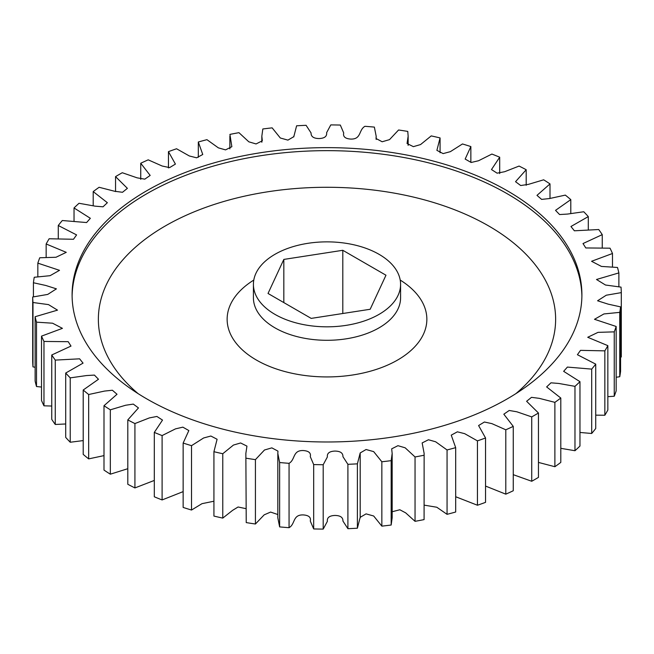 <?xml version="1.0" encoding="UTF-8"?>
<svg xmlns="http://www.w3.org/2000/svg" width="654" height="654" viewBox="0 0 654 654"><rect width="100%" height="100%" fill="white"/><g stroke="black" fill="none" stroke-linecap="round" stroke-linejoin="round"><path stroke-width="0.98" d="M507.242 190.747A254.905 147.166 0 0 0 229.448 158.848A254.905 147.166 0 0 0 72.095 294.815A254.905 147.166 0 0 0 146.758 398.883A254.905 147.166 0 0 0 424.552 430.782A254.905 147.166 0 0 0 581.905 294.815A254.905 147.166 0 0 0 507.242 190.747M379.026 254.308A73.583 42.485 180 0 1 400.583 284.343A73.583 42.485 180 0 1 355.155 323.591A73.583 42.485 180 0 1 274.974 314.386A73.583 42.485 180 0 1 253.417 284.343A73.583 42.485 180 0 1 298.845 245.095A73.583 42.485 180 0 1 379.026 254.308M154.303 480.437L134.92 487.933L134.92 423.563A294.325 169.926 180 0 1 127.8 419.909L127.8 484.279A294.325 169.926 0 0 0 134.92 487.933M127.8 468.705L110.33 474.191L110.33 409.821L125.617 405.251L133.31 404.098L138.46 407.933L127.8 419.909M103.994 455.617L88.666 458.887L88.666 394.517L104.566 391.067L112.39 390.242L117.017 394.264L103.994 405.717L103.994 470.087A294.325 169.926 0 0 0 110.33 474.191M83.205 440.592L70.231 442.243L70.231 377.873L86.516 375.559L94.413 375.085L98.468 379.271L83.205 390.013L83.205 454.383A294.325 169.926 0 0 0 88.666 458.887M65.711 423.972L55.263 424.471L55.263 360.101L79.616 358.825L83.05 363.133L65.711 373.033L65.711 437.403A294.325 169.926 0 0 0 70.231 442.243M51.748 406.036L43.973 405.815L43.973 341.445L68.204 341.682L70.992 346.08L51.748 354.991L51.748 419.361A294.325 169.926 0 0 0 55.263 424.471M41.513 387.054L36.51 386.53L36.51 322.16L52.565 323.207L62.432 328.349L41.513 336.131L41.513 400.501A294.325 169.926 0 0 0 43.973 405.815M35.128 367.27L32.978 366.878L32.978 302.508L48.502 304.609L57.503 310.143L35.128 316.716L35.128 381.094A294.325 169.926 0 0 0 36.51 386.53M33.419 296.842L33.419 282.749L45.805 285.479L56.424 288.855L47.734 294.414L32.7 297.006L32.7 361.376A294.325 169.926 0 0 0 32.978 366.878M424.135 453.451L424.086 519.603L424.135 453.451L422.149 442.93L428.452 439.75L435.638 441.777L447.058 449.96L447.058 514.33A294.325 169.926 0 0 0 455.683 512.008L455.683 447.638L451.244 435.147L457.375 431.82L464.659 433.659L477.445 440.87L477.445 505.24A294.325 169.926 0 0 0 485.546 502.354L485.546 437.984L478.589 425.541L484.401 422.018L491.849 423.612L505.795 429.792L505.795 494.162A294.325 169.926 0 0 0 513.259 490.753L513.259 426.383L503.825 414.203L509.213 410.475L516.832 411.783L531.727 416.9L531.727 481.27A294.325 169.926 0 0 0 538.455 477.379L538.455 413.009L526.609 401.278L531.498 397.346L539.264 398.343L554.886 402.349L554.886 466.719A294.325 169.926 0 0 0 560.797 462.411L560.797 398.041L546.638 386.923L550.979 382.819L558.851 383.465L574.972 386.351L574.972 450.72A294.325 169.926 0 0 0 579.967 446.044L579.967 381.674L563.65 371.333L567.394 367.082L591.698 369.109L591.698 433.479A294.325 169.926 0 0 0 595.729 428.501L595.729 364.131L577.408 354.713L580.523 350.356L604.852 350.863L604.852 415.241A294.325 169.926 0 0 0 607.844 410.017L607.844 345.647L587.733 337.284L598.009 332.363L614.245 331.864L614.245 396.234A294.325 169.926 0 0 0 616.166 390.855L616.166 326.477L594.494 319.299L603.92 313.945L619.755 312.359L619.755 376.729A294.325 169.926 0 0 0 620.581 371.251L620.581 306.881L608.195 304.151L597.576 300.775L606.266 295.216L621.3 292.624L621.3 356.994L620.581 357.158M619.755 376.729L616.166 377.252M614.245 396.234L607.844 396.659M604.852 415.241L595.729 415.151M591.698 433.479L579.967 432.457M574.972 450.72L560.797 448.325M554.886 466.719L538.455 462.419M531.727 481.27L513.259 474.673M505.795 494.162L485.546 486.069M477.445 505.24L455.683 496.738M447.058 514.33L436.807 507.242L424.135 505.133M392.163 453.451L392.163 517.821L391.174 525.023L391.174 460.653L392.163 453.451L391.672 448.848L397.943 445.685L405.169 447.81L415.045 456.958L415.045 521.328A294.325 169.926 0 0 0 424.086 519.603M415.045 521.328L405.693 512.875L399.839 509.76L392.163 511.747M381.846 526.135L373.671 515.99L366.068 513.88L360.182 517.33L357.395 528.203L357.395 463.833L360.182 452.96L366.068 449.511L373.671 451.62L381.846 461.765L381.846 526.135A294.325 169.926 0 0 0 391.174 525.023M347.903 528.685L342.941 521.058C343.039 517.379 340.35 515.507 334.873 515.45C329.412 515.687 326.918 517.649 327.384 521.32L323.199 529.094L323.199 464.724L327.384 456.95C326.918 453.279 329.412 451.317 334.873 451.08C340.35 451.137 343.039 453.001 342.941 456.688L347.903 464.315L347.903 528.685A294.325 169.926 0 0 0 357.395 528.203M313.683 528.939L310.282 521.034C311.124 517.379 308.827 515.344 303.399 514.927C292.436 514.485 295.477 524.075 289.06 527.696L289.06 463.326C295.477 459.705 292.436 450.115 303.399 450.549C308.827 450.974 311.124 453.009 310.282 456.664L313.683 464.569L313.683 528.939A294.325 169.926 0 0 0 323.199 529.094M277.827 514.526L270.601 512.074L264.2 514.829L255.428 524.009L255.428 459.639L264.478 450.001L271.843 447.867L277.966 451.129L277.827 453.451L279.634 462.525L279.634 526.895A294.325 169.926 0 0 0 289.06 527.696M279.634 526.895L277.827 517.821L277.827 453.451M245.855 508.624L238.081 506.997L232.636 510.324L222.769 518.099L222.769 453.729L233.445 445.063L240.623 442.971L246.942 446.118L245.855 453.451L246.231 522.587A294.325 169.926 0 0 0 255.428 524.009M246.231 522.587L245.855 453.451M213.923 501.226L201.996 503.67L191.524 510.038L191.524 445.668L203.647 437.967L210.874 436.03L217.103 439.267L213.923 451.701L213.923 516.071A294.325 169.926 0 0 0 222.769 518.099M183.145 491.62L162.102 499.942L162.102 435.572L175.493 428.869L182.858 427.152L188.843 430.569L183.145 443.06L183.145 507.43A294.325 169.926 0 0 0 191.524 510.038M134.92 423.563L149.365 417.914L156.903 416.459L162.511 420.081L154.303 432.417L154.303 496.787A294.325 169.926 0 0 0 162.102 499.942M162.102 435.572A294.325 169.926 180 0 1 154.303 432.417M191.524 445.668A294.325 169.926 180 0 1 183.145 443.06M222.769 453.729A294.325 169.926 180 0 1 213.923 451.701M255.428 459.639A294.325 169.926 180 0 1 246.231 458.217M289.06 463.326A294.325 169.926 180 0 1 279.634 462.525M323.199 464.724A294.325 169.926 180 0 1 313.683 464.569M357.395 463.833A294.325 169.926 180 0 1 347.903 464.315M391.174 460.653A294.325 169.926 180 0 1 381.846 461.765M424.086 455.233A294.325 169.926 180 0 1 415.045 456.958M455.683 447.638A294.325 169.926 180 0 1 447.058 449.96M485.546 437.984A294.325 169.926 180 0 1 477.445 440.87M513.259 426.383A294.325 169.926 180 0 1 505.795 429.792M538.455 413.009A294.325 169.926 180 0 1 531.727 416.9M560.797 398.041A294.325 169.926 180 0 1 554.886 402.349M579.967 381.674A294.325 169.926 180 0 1 574.972 386.351M595.729 364.131A294.325 169.926 180 0 1 591.698 369.109M607.844 345.647A294.325 169.926 180 0 1 604.852 350.863M616.166 326.477A294.325 169.926 180 0 1 614.245 331.864M620.581 306.881A294.325 169.926 180 0 1 619.755 312.359M198.317 157.262L198.317 141.992A294.325 169.926 180 0 1 206.942 139.67L218.362 147.853L225.548 149.88L231.851 146.7L229.914 134.397A294.325 169.926 180 0 1 238.955 132.672L248.831 141.82L256.057 143.945L262.328 140.782L261.837 136.179L262.826 128.977A294.325 169.926 180 0 1 272.154 127.865L280.329 138.01L287.932 140.12L293.818 136.67L296.605 125.797A294.325 169.926 180 0 1 306.097 125.315L311.059 132.942C310.961 136.621 313.65 138.493 319.127 138.55C324.588 138.313 327.082 136.351 326.616 132.68L330.801 124.906A294.325 169.926 180 0 1 340.317 125.061L343.718 132.966C342.876 136.621 345.173 138.656 350.601 139.073C361.564 139.515 358.523 129.925 364.94 126.304A294.325 169.926 180 0 1 374.366 127.105L376.173 136.179L376.034 138.501L382.157 141.763L389.522 139.629L398.572 129.991A294.325 169.926 180 0 1 407.769 131.413L408.145 136.179L407.058 143.512L413.377 146.66L420.555 144.567L431.231 135.901A294.325 169.926 180 0 1 440.077 137.929L436.897 150.363L443.126 153.6L450.353 151.663L462.476 143.962A294.325 169.926 180 0 1 470.855 146.57L465.158 159.061L471.142 162.478L478.507 160.761L491.898 154.058A294.325 169.926 180 0 1 499.697 157.213L491.489 169.549L497.097 173.171L504.635 171.716L519.08 166.067A294.325 169.926 180 0 1 526.2 169.721L515.54 181.698L520.69 185.532L528.383 184.379L543.67 179.809A294.325 169.926 180 0 1 550.006 183.913L536.983 195.366L541.61 199.388L549.434 198.563L565.334 195.113A294.325 169.926 180 0 1 570.795 199.617L555.532 210.359L559.587 214.545L567.484 214.071L583.769 211.757A294.325 169.926 180 0 1 588.289 216.597L570.95 226.497L574.384 230.797L598.737 229.529A294.325 169.926 180 0 1 602.252 234.639L583.008 243.55L585.796 247.948L610.027 248.185A294.325 169.926 180 0 1 612.487 253.499L591.568 261.281L601.435 266.423L617.49 267.47A294.325 169.926 180 0 1 618.872 272.906L596.497 279.487L605.498 285.021L621.022 287.122A294.325 169.926 180 0 1 621.3 292.624M198.317 141.992L202.756 154.483L196.625 157.81L189.341 155.971L176.555 148.76A294.325 169.926 180 0 0 168.454 151.646L175.411 164.089L169.599 167.612L162.151 166.018L148.205 159.838A294.325 169.926 180 0 0 140.741 163.247L150.175 175.427L144.787 179.155L137.168 177.847L122.273 172.73A294.325 169.926 180 0 0 115.545 176.621L127.391 188.352L122.502 192.284L114.736 191.287L99.114 187.281A294.325 169.926 180 0 0 93.203 191.589L107.362 202.707L103.021 206.811L95.149 206.165L79.028 203.28A294.325 169.926 180 0 0 74.033 207.956L90.35 218.297L86.606 222.548L62.302 220.521A294.325 169.926 180 0 0 58.271 225.499L76.592 234.917L73.477 239.274L49.148 238.759A294.325 169.926 180 0 0 46.156 243.983L66.267 252.346L55.991 257.259L39.755 257.766A294.325 169.926 180 0 0 37.834 263.145L59.506 270.331L50.08 275.686L34.245 277.271A294.325 169.926 180 0 0 33.419 282.749M32.978 302.508A294.325 169.926 180 0 1 32.7 297.006M36.51 322.16A294.325 169.926 180 0 1 35.128 316.716M43.973 341.445A294.325 169.926 180 0 1 41.513 336.131M55.263 360.101A294.325 169.926 180 0 1 51.748 354.991M70.231 377.873A294.325 169.926 180 0 1 65.711 373.033M88.666 394.517A294.325 169.926 180 0 1 83.205 390.013M110.33 409.821A294.325 169.926 180 0 1 103.994 405.717M37.834 276.748L37.834 263.145M46.156 257.341L46.156 243.983M58.271 238.849L58.271 225.499M74.033 221.542L74.033 207.956M93.203 205.675L93.203 191.589M115.545 191.581L115.545 176.621M140.741 179.327L140.741 163.247M168.454 167.931L168.454 151.646M440.077 137.929L440.077 152.774M470.855 146.57L470.855 162.38M499.697 157.213L499.697 173.563M526.2 169.721L526.2 185.295M550.006 183.913L550.006 198.383M570.795 199.617L570.795 213.408M588.289 216.597L588.289 230.028M602.252 234.639L602.252 247.964M612.487 253.499L612.487 266.946M618.872 272.906L618.872 286.73M385.974 275.22L370.172 309.268L311.198 318.392L268.026 293.466L283.828 259.417L342.802 250.294L385.974 275.22M342.802 313.503L342.802 250.294M283.828 302.589L283.828 259.417M400.207 280.067A99.858 57.65 180 0 1 396.275 360.795A99.858 57.65 180 0 1 256.384 360.043A99.858 57.65 180 0 1 253.793 280.067M253.417 284.343L253.417 297.815A73.583 42.485 0 0 0 274.974 327.858A73.583 42.485 0 0 0 355.155 337.063A73.583 42.485 0 0 0 400.583 297.815L400.583 284.343M72.103 296.319A254.905 147.166 180 0 1 230.658 161.571A254.905 147.166 180 0 1 507.242 193.756A254.905 147.166 180 0 1 581.896 296.319M515.908 393.626A228.63 131.994 0 0 0 488.661 225.941A228.63 131.994 0 0 0 181.142 217.627A228.63 131.994 0 0 0 138.092 393.626M229.865 136.179L229.865 148.867M261.837 136.179L261.837 142.253M293.809 136.138L293.809 136.882M376.173 136.179L376.173 139.474M408.145 136.179L408.145 145.376M360.191 453.492L360.191 517.862M360.182 453.843L360.182 517.33"/></g></svg>
